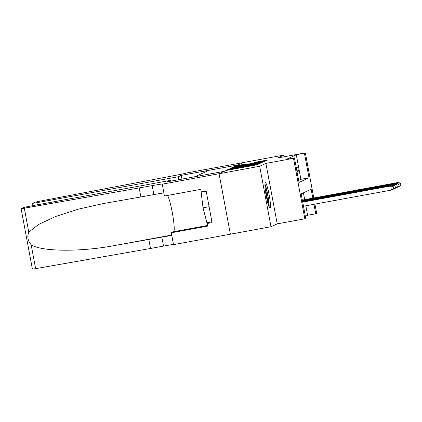 <?xml version="1.0" encoding="UTF-8"?>
<svg xmlns="http://www.w3.org/2000/svg" width="422" height="422" viewBox="0 0 422 422"><rect width="100%" height="100%" fill="white"/><g stroke="black" fill="none" stroke-linecap="round" stroke-linejoin="round"><path stroke-width="0.63" d="M228.893 169.364L225.754 170.504L227.173 170.293L255.88 165.023L259.556 163.768L228.893 169.364M265.322 182.673A12.971 1.514 79.6 0 0 266.25 195.882A12.971 1.514 79.6 0 0 270.048 208.178A12.971 1.514 79.6 0 0 270.091 208.162A12.971 1.514 79.6 0 0 269.157 194.953A12.971 1.514 79.6 0 0 265.364 182.657A12.971 1.514 79.6 0 0 265.322 182.673M247.139 163.762L235.898 165.825L233.783 166.801L263.914 161.315L267.801 159.959L254.872 162.338L253.965 162.765L264.03 161.077L259.261 162.101L236.547 166.152L247.139 163.762M298.634 180.352L300.897 179.308L296.307 154.795L305.338 152.885L313.778 197.965M162.196 184.171L219.06 173.737L224.267 171.332L167.397 181.771L170.377 180.394L29.028 206.337L23.611 207.487L21.1 208.653L24.307 208.194L152.194 185.627A11.642 0.343 169.4 0 1 162.364 184.071A11.642 0.343 169.4 0 1 162.291 184.129L164.411 196.019L200.803 189.341L201.294 191.957L206.168 191.06L212.071 222.6L207.197 223.496L207.682 226.108L171.29 232.786L173.511 244.633L230.375 234.199L219.065 173.732L224.293 171.321L195.048 176.691L208.858 170.314L238.103 164.949L243.325 162.539L283.943 155.08L277.718 157.955L305.338 152.885M230.375 234.199L219.06 173.737L259.683 166.279L270.998 226.741L277.222 223.866L304.842 218.796L293.527 158.334L294.44 157.918L299.024 182.431L309.02 177.815L304.431 153.302M277.222 223.866L265.907 163.404L259.683 166.279M265.907 163.404L293.527 158.334M296.307 154.795L286.311 159.405L294.44 157.918M232.121 168.009L228.244 169.354L229.663 169.143L258.37 163.873L262.257 162.523L232.121 168.009L232.2 168.41M231.019 168.077L234.896 166.727L265.027 161.241L248.927 164.554L261.619 162.507L231.019 168.077M284.259 156.757L283.943 155.08M230.38 234.194L270.998 226.741M297.383 171.606L298.47 171.105L297.71 167.022L296.619 167.523L297.383 171.606M305.364 216.301L307.622 215.257L305.85 205.788M304.7 199.627L303.423 192.822M302.785 200.487L303.84 199.785M314.928 204.127L316.658 213.347L315.746 213.764L313.973 204.301M307.622 215.257L315.746 213.764M312.823 198.14L311.162 189.256L301.166 193.867L305.755 218.38L304.842 218.796M300.897 179.308L309.02 177.815M298.47 171.105L297.325 171.316M230.686 168.958L258.396 163.678L236.605 167.534L230.692 168.953M238.62 166.395L233.851 167.418L237.67 166.832L246.706 164.955L238.62 166.395M393.631 188.323L393.146 186.772L393.631 188.323L391.431 190.085L390.666 185.996L391.12 185.791L302.69 202.017M303.476 206.226L391.431 190.085L393.452 188.407M302.711 202.143L390.666 185.996L393.146 186.772M391.12 185.791L393.325 186.688M264.932 185.189A11.225 1.308 -100.4 0 1 267.474 194.273A11.225 1.308 -100.4 0 1 268.803 204.928A11.225 1.308 -100.4 0 1 268.745 205.968M269.141 206.97A12.892 1.503 79.6 0 0 269.162 206.3A12.892 1.503 79.6 0 0 267.759 194.711A12.892 1.503 79.6 0 0 264.947 184.108M201.584 191.904L201.152 192.105L203.029 207.835L206.87 222.658L211.907 221.735M206.189 191.177L201.152 192.105M209.096 206.722L203.029 207.835M267.748 202.655A10.397 1.213 79.6 0 0 265.174 188.639M139.197 188.012L140.869 196.958L103.153 203.594L78.576 209.112L55.899 216.386L38.639 224.441L28.78 232.105C27.034 236.742 27.826 240.957 31.149 244.744C41.082 251.607 80.016 252.066 113.608 245.715L161.832 237.143A11.642 0.343 169.4 0 1 171.812 235.56M148.834 239.527L150.512 248.474L163.509 246.089A11.642 0.343 169.4 0 1 173.484 244.507M163.841 192.996A11.642 0.343 169.4 0 0 153.866 194.574L140.869 196.958M31.149 244.744L35.622 268.656L150.512 248.474M170.377 180.394L170.53 181.196M167.529 195.449A18.71 2.184 -100.4 0 1 172.751 215.083A18.71 2.184 -100.4 0 1 173.664 231.694L171.29 232.786M35.622 268.656L32.415 269.115L21.1 208.653M210.409 222.009L207.197 223.496M178.833 179.672L178.284 176.749L36.936 202.692L37.331 204.818M32.995 205.609L32.573 203.357L35.084 202.191L39.325 201.262L173.727 175.689A11.642 0.343 -10.6 0 0 186.371 173.015L243.336 162.533L238.129 164.933L181.265 175.373L178.284 176.749M181.961 179.097L181.265 175.373M32.573 203.357L36.936 202.692M395.451 187.484L394.96 185.933L395.451 187.484L393.7 189.035L393.246 189.246L393.156 188.745M392.423 189.394L393.246 189.246L395.266 187.568M302.621 201.653L392.935 184.952L302.6 201.531M392.724 186.445L392.481 185.158L394.96 185.933M392.935 184.952L395.145 185.849M397.266 186.645L396.78 185.094L397.266 186.645L395.519 188.196L395.066 188.407L394.971 187.906M394.238 188.555L395.066 188.407L397.086 186.73M302.532 201.162L394.755 184.113L302.505 201.041M394.538 185.606L394.301 184.319L396.78 185.094M394.755 184.113L396.96 185.01M399.085 185.807L398.595 184.256L399.085 185.807L397.334 187.357L396.88 187.568L396.791 187.067M396.058 187.716L396.88 187.568L398.901 185.891M302.437 200.677L396.569 183.275L302.416 200.555M396.358 184.767L396.116 183.48L398.595 184.256M396.569 183.275L398.779 184.171M400.9 184.968L400.415 183.417L400.9 184.968L399.154 186.519L398.7 186.73L398.605 186.229M397.872 186.877L398.7 186.73L400.721 185.052M303.054 200.06L398.389 182.436L303.508 199.849M398.173 183.929L397.935 182.642L400.415 183.417M398.389 182.436L400.594 183.333M227.753 170.187L227.653 169.628M257.415 164.712L257.315 164.184M242.587 167.465L242.481 166.906M234.236 168.995L234.173 168.658M236.626 168.557L236.563 168.22M242.328 167.513L242.239 167.017M249.064 166.273L249.001 165.936M251.459 165.835L251.396 165.498M257.156 164.77L257.067 164.295M260.907 163.145L260.828 162.739M230.465 168.995L230.349 168.383M233.239 167.719L233.123 167.101M234.97 167.117L234.896 166.727M263.66 161.779L263.602 161.457M246.749 165.239L246.696 164.96M254.93 162.628L254.872 162.338M256.713 162.301L256.65 161.964M266.451 160.587L266.377 160.181M236.014 166.437L235.898 165.825M237.744 165.835L237.67 165.45M245.783 164.29L245.725 163.968M161.832 237.143L163.509 246.089M153.866 194.574L152.194 185.627M24.307 208.194L28.78 232.105M113.608 245.715L171.717 235.054M207.566 225.469L173.664 231.694M229.695 169.829L229.605 169.354M244.528 167.107L244.438 166.632M246.759 165.234L246.706 164.955"/></g></svg>
